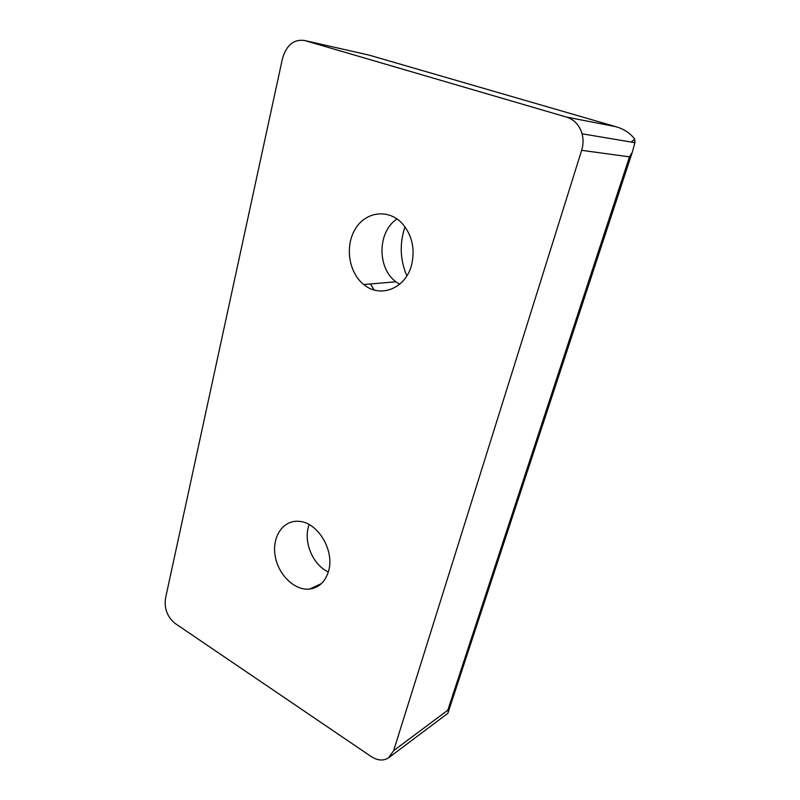 <?xml version="1.0" encoding="UTF-8"?>
<svg xmlns="http://www.w3.org/2000/svg" width="800" height="800" viewBox="0 0 800 800"><rect width="100%" height="100%" fill="white"/><g stroke="black" fill="none" stroke-linecap="round" stroke-linejoin="round"><path stroke-width="1.2" d="M411.61 264.86C415.21 249.24 412.23 235.61 402.67 223.98C388.94 208.49 365.9 211.35 355.41 228.81C344.63 246.02 348.68 272.65 363.79 284.54C380.07 298.52 405.71 288.7 411.61 264.86M328.55 571.17C334.98 550.42 317.36 521.63 298.46 521.32C282.87 520.16 271.86 536.96 275.14 555.8C278.13 574.65 294.56 590.8 309.61 589.08C318.98 587.74 325.3 581.77 328.55 571.17M371.12 756.51L175.3 623.57C167.42 617.11 164.14 608.72 165.48 598.4L282.48 58.56C286.49 44.93 293.93 38.92 304.8 40.55L566.49 117.08C574.3 119.62 579.5 125.2 582.08 133.8C583.5 139.25 583.35 144.76 581.65 150.33L393.63 750.66L388.53 757.88C383.34 761.07 377.53 760.62 371.12 756.51M309.17 524.58C302.81 540.78 312.47 564.83 328.33 571.94M315.9 586.16L316.85 586.88M404.97 226.81C399.43 243.54 400.06 259.89 406.86 275.88M631.19 142.05L634.7 139.16C630.25 133.1 623.86 128.92 615.54 126.61L369 55.09L304.8 40.55M389.32 757.28L447.87 713.3L448.38 711.74L447.8 710.22L629.48 156.85L632.22 152.43L634.95 142.69L634.7 139.16M370.45 283.97L374.2 289.99M397.04 218.94C377.4 231.62 376.96 268.02 395.91 281.79L399.62 284.29M447.8 710.22L393.63 750.66M629.48 156.85L581.65 150.33M615.54 126.61L566.49 117.08M309.61 589.08L321.4 583.61M448.38 711.74L632.22 152.43M582.08 133.8L634.95 142.69M363.79 284.54L395.91 281.79"/></g></svg>
